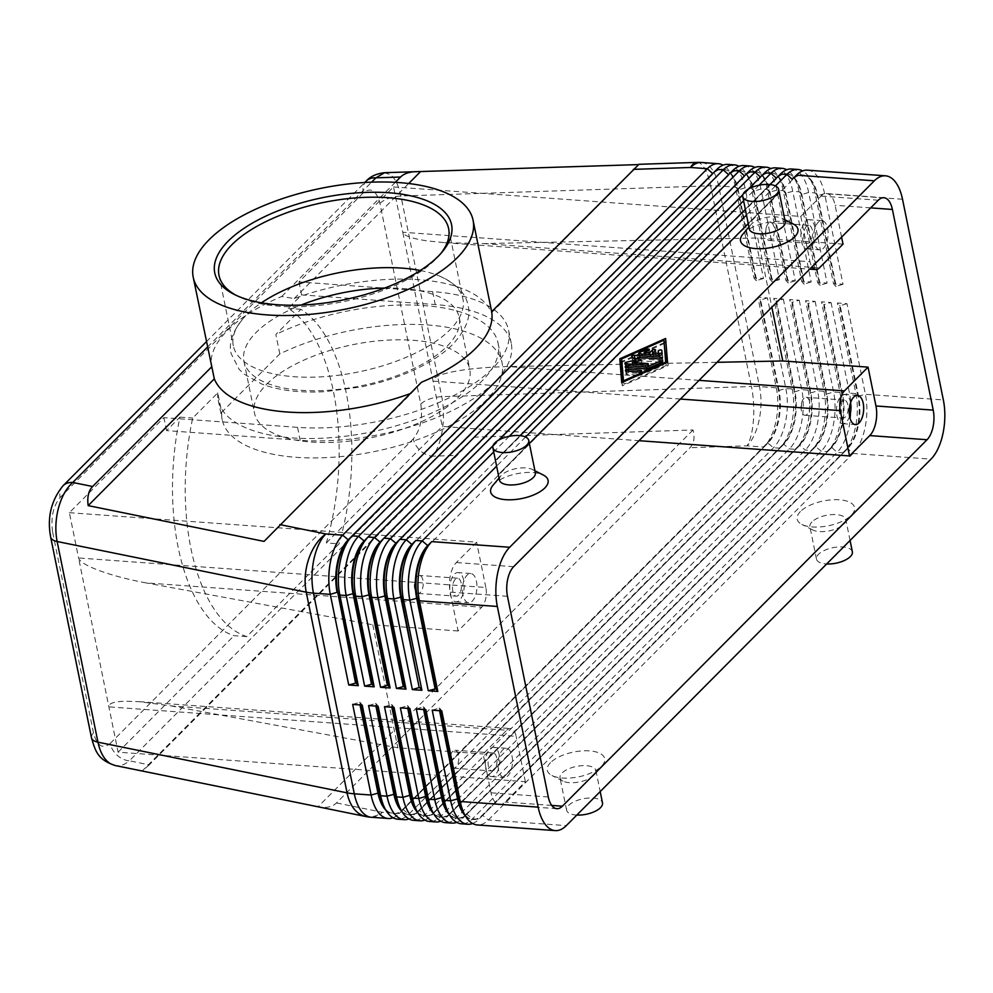<?xml version="1.0" encoding="UTF-8"?>
<svg xmlns="http://www.w3.org/2000/svg" width="993" height="993" viewBox="0 0 993 993"><rect width="100%" height="100%" fill="white"/><g stroke="black" fill="none" stroke-linecap="round" stroke-linejoin="round"><path stroke-width="0.74" stroke-dasharray="4.96 3.72" d="M384.713 288.057A109.851 47.416 168.5 0 1 402.239 288.479A109.851 47.416 168.5 0 1 459.225 317.475A109.851 47.416 168.5 0 1 447.036 346.284A109.851 47.416 168.5 0 1 300.941 390.274A109.851 47.416 168.5 0 1 243.943 361.278A109.851 47.416 168.5 0 1 256.132 332.456A109.851 47.416 168.5 0 1 301.04 305.074M62.919 485.887A18.308 13.852 -135.1 0 0 62.472 486.396A18.308 13.852 -135.1 0 0 60.139 497.493C53.101 506.219 50.618 517.812 52.679 532.273A18.308 7.907 -11.5 0 0 50.618 536.928M384.328 172.708L390.323 174.607C395.152 178.318 398.689 185.455 400.936 196.018L441.761 396.691C443.859 407.428 444.045 418.599 442.332 430.205C440.458 441.686 437.181 450.35 432.514 456.184A18.308 13.852 44.9 0 1 420.3 450.636A18.308 13.852 44.9 0 1 413.311 438.856C420.349 430.13 422.832 418.549 420.771 404.077L379.934 203.404C376.421 190.408 370.861 186.895 363.264 192.878A18.308 13.852 44.9 0 1 365.598 181.769A18.308 13.852 44.9 0 1 366.169 181.136L366.38 180.937M52.679 532.273L93.503 732.946C97.029 745.942 102.589 749.454 110.186 743.484A18.308 13.852 -135.1 0 0 117.174 755.263A18.308 13.852 -135.1 0 0 129.388 760.812C124.609 764.846 119.805 766.397 114.952 765.491L114.766 765.442M149.235 764.858L142.16 771.015L474.369 437.181L457.202 455.377L149.235 764.858L129.388 760.812L432.514 456.184L457.202 455.377M693.015 429.981L318.045 806.8C326.114 808.327 332.258 807.036 336.466 802.94L689.961 447.706C694.033 443.486 695.05 437.578 693.015 429.981L474.369 437.181M792.886 178.69A38.814 19.053 -85.9 0 1 802.021 174.905A38.814 19.053 -85.9 0 1 806.937 176.642A38.814 19.053 -85.9 0 1 812.249 182.414A38.814 19.053 -85.9 0 1 817.115 195.633L835.56 286.257L833.462 283.564L815.03 192.94A43.94 21.573 94.1 0 0 809.518 177.97A43.94 21.573 94.1 0 0 803.511 171.441A43.94 21.573 94.1 0 0 802.629 170.908M807.483 170.163A43.94 21.573 -85.9 0 1 813.056 172.124A43.94 21.573 -85.9 0 1 824.575 193.635L843.007 284.259L833.462 283.564M843.007 284.259L836.193 286.307L817.76 195.683A38.814 19.053 94.1 0 0 807.582 176.692A38.814 19.053 94.1 0 0 802.667 174.954A38.814 19.053 94.1 0 0 792.873 179.361L428.206 545.827A38.814 19.053 94.1 0 0 426.791 547.379M727.943 164.404A43.94 21.573 -85.9 0 1 733.504 166.365A43.94 21.573 -85.9 0 1 745.035 187.863L763.468 278.487L753.923 277.804L735.49 187.18A43.94 21.573 94.1 0 0 729.967 172.211A43.94 21.573 94.1 0 0 723.959 165.682A43.94 21.573 94.1 0 0 723.09 165.148M776.985 177.536A38.814 19.053 -85.9 0 1 786.121 173.763A38.814 19.053 -85.9 0 1 791.036 175.488A38.814 19.053 -85.9 0 1 796.336 181.26A38.814 19.053 -85.9 0 1 801.214 194.479L819.647 285.103L817.562 282.409L799.117 191.786A43.94 21.573 94.1 0 0 793.606 176.816A43.94 21.573 94.1 0 0 787.598 170.287A43.94 21.573 94.1 0 0 786.729 169.753M791.582 169.009A43.94 21.573 -85.9 0 1 797.143 170.982A43.94 21.573 -85.9 0 1 808.662 192.481L827.107 283.104L817.562 282.409M827.107 283.104L820.28 285.152L801.847 194.529A38.814 19.053 94.1 0 0 791.669 175.538A38.814 19.053 94.1 0 0 786.754 173.8A38.814 19.053 94.1 0 0 776.973 178.206L412.294 544.673A38.814 19.053 94.1 0 0 410.879 546.224M761.072 176.382A38.814 19.053 -85.9 0 1 770.208 172.608A38.814 19.053 -85.9 0 1 775.123 174.334A38.814 19.053 -85.9 0 1 780.436 180.105A38.814 19.053 -85.9 0 1 785.302 193.337L803.734 283.961L801.649 281.255L783.216 190.631A43.94 21.573 94.1 0 0 777.693 175.662A43.94 21.573 94.1 0 0 771.685 169.133A43.94 21.573 94.1 0 0 770.816 168.611M775.67 167.854A43.94 21.573 -85.9 0 1 781.23 169.828A43.94 21.573 -85.9 0 1 792.762 191.326L811.194 281.95L801.649 281.255M811.194 281.95L804.38 283.998L785.935 193.374A38.814 19.053 94.1 0 0 775.756 174.383A38.814 19.053 94.1 0 0 770.841 172.645A38.814 19.053 94.1 0 0 761.06 177.052L396.381 543.531A38.814 19.053 94.1 0 0 394.978 545.07M745.172 175.227A38.814 19.053 -85.9 0 1 754.295 171.454A38.814 19.053 -85.9 0 1 759.211 173.192A38.814 19.053 -85.9 0 1 764.523 178.963A38.814 19.053 -85.9 0 1 769.389 192.183L787.834 282.806L785.736 280.1L767.304 189.477A43.94 21.573 94.1 0 0 761.792 174.52A43.94 21.573 94.1 0 0 755.785 167.978A43.94 21.573 94.1 0 0 754.916 167.457M759.757 166.712A43.94 21.573 -85.9 0 1 765.33 168.673A43.94 21.573 -85.9 0 1 776.849 190.172L795.281 280.796L785.736 280.1M795.281 280.796L788.467 282.844L770.034 192.22A38.814 19.053 94.1 0 0 759.856 173.229A38.814 19.053 94.1 0 0 754.941 171.504A38.814 19.053 94.1 0 0 745.16 175.898L380.48 542.377A38.814 19.053 94.1 0 0 379.065 543.928M729.259 174.073A38.814 19.053 -85.9 0 1 738.395 170.299A38.814 19.053 -85.9 0 1 743.31 172.037A38.814 19.053 -85.9 0 1 748.61 177.809A38.814 19.053 -85.9 0 1 753.488 191.028L771.921 281.652L769.836 278.959L751.391 188.335A43.94 21.573 94.1 0 0 745.88 173.365A43.94 21.573 94.1 0 0 739.872 166.824A43.94 21.573 94.1 0 0 739.003 166.303M743.856 165.558A43.94 21.573 -85.9 0 1 749.417 167.519A43.94 21.573 -85.9 0 1 760.936 189.018L779.381 279.641L769.836 278.959M779.381 279.641L772.554 281.702L754.121 191.078A38.814 19.053 94.1 0 0 743.943 172.087A38.814 19.053 94.1 0 0 739.028 170.349A38.814 19.053 94.1 0 0 729.247 174.756L364.568 541.222A38.814 19.053 94.1 0 0 363.153 542.774M713.346 172.931A38.814 19.053 -85.9 0 1 722.482 169.145A38.814 19.053 -85.9 0 1 727.397 170.883A38.814 19.053 -85.9 0 1 732.71 176.655A38.814 19.053 -85.9 0 1 737.576 189.874L756.021 280.498L753.923 277.804M763.468 278.487L756.654 280.547L738.209 189.924A38.814 19.053 94.1 0 0 728.03 170.933A38.814 19.053 94.1 0 0 723.115 169.195A38.814 19.053 94.1 0 0 713.334 173.601L348.655 540.068A38.814 19.053 94.1 0 0 347.252 541.619M465.32 815.812A38.814 19.053 94.1 0 0 467.653 817.735A38.814 19.053 94.1 0 0 472.569 819.473A38.814 19.053 94.1 0 0 482.35 815.067L847.029 448.6A38.814 19.053 94.1 0 0 848.444 447.049A38.814 19.053 94.1 0 0 857.642 425.836A38.814 19.053 94.1 0 0 857.94 396.306L839.507 305.683L837.422 302.977L846.967 303.672L865.399 394.295A43.94 21.573 -85.9 0 1 865.052 427.722A43.94 21.573 -85.9 0 1 853.037 453.491L488.37 819.97A43.94 21.573 -85.9 0 1 477.285 824.947M472.594 823.507A43.94 21.573 94.1 0 0 478.825 819.275L843.491 452.808A43.94 21.573 94.1 0 0 845.093 451.045A43.94 21.573 94.1 0 0 855.507 427.027A43.94 21.573 94.1 0 0 855.854 393.6L837.422 302.977M846.967 303.672L840.14 305.72L858.585 396.344A38.814 19.053 -85.9 0 1 858.275 425.873A38.814 19.053 -85.9 0 1 847.662 448.637L482.983 815.116A38.814 19.053 -85.9 0 1 473.202 819.51A38.814 19.053 -85.9 0 1 468.286 817.785A38.814 19.053 -85.9 0 1 462.986 812.013M408.967 818.902A43.94 21.573 94.1 0 0 415.186 814.67L779.865 448.191A43.94 21.573 94.1 0 0 781.466 446.44A43.94 21.573 94.1 0 0 791.88 422.422A43.94 21.573 94.1 0 0 792.215 388.995L773.783 298.372L783.328 299.067L776.514 301.115L794.946 391.739A38.814 19.053 -85.9 0 1 794.636 421.268A38.814 19.053 -85.9 0 1 784.036 444.032L419.356 810.499A38.814 19.053 -85.9 0 1 409.575 814.905A38.814 19.053 -85.9 0 1 404.66 813.168A38.814 19.053 -85.9 0 1 399.347 807.396M393.054 817.748A43.94 21.573 94.1 0 0 399.273 813.515L763.952 447.049A43.94 21.573 94.1 0 0 765.553 445.286A43.94 21.573 94.1 0 0 775.967 421.268A43.94 21.573 94.1 0 0 776.315 387.841L757.87 297.217L767.415 297.912L785.86 388.536A43.94 21.573 -85.9 0 1 785.513 421.963A43.94 21.573 -85.9 0 1 773.497 447.731L408.818 814.21A43.94 21.573 -85.9 0 1 397.746 819.188M424.867 820.057A43.94 21.573 94.1 0 0 431.099 815.824L795.765 449.345A43.94 21.573 94.1 0 0 797.367 447.595A43.94 21.573 94.1 0 0 807.781 423.577A43.94 21.573 94.1 0 0 808.128 390.15L789.696 299.526L799.241 300.221L792.414 302.269L810.859 392.893A38.814 19.053 -85.9 0 1 810.549 422.422A38.814 19.053 -85.9 0 1 799.936 445.187L435.269 811.653A38.814 19.053 -85.9 0 1 425.476 816.06A38.814 19.053 -85.9 0 1 420.56 814.322A38.814 19.053 -85.9 0 1 415.26 808.55M783.328 299.067L801.761 389.69A43.94 21.573 -85.9 0 1 801.413 423.117A43.94 21.573 -85.9 0 1 789.41 448.886L424.731 815.352A43.94 21.573 -85.9 0 1 413.659 820.342M440.78 821.211A43.94 21.573 94.1 0 0 446.999 816.966L811.678 450.499A43.94 21.573 94.1 0 0 813.279 448.749A43.94 21.573 94.1 0 0 823.693 424.731A43.94 21.573 94.1 0 0 824.041 391.304L805.596 300.68L815.141 301.363L808.327 303.424L826.759 394.047A38.814 19.053 -85.9 0 1 826.461 423.577A38.814 19.053 -85.9 0 1 815.849 446.341L451.17 812.808A38.814 19.053 -85.9 0 1 441.389 817.214A38.814 19.053 -85.9 0 1 436.473 815.476A38.814 19.053 -85.9 0 1 431.173 809.705M799.241 300.221L817.673 390.845A43.94 21.573 -85.9 0 1 817.326 424.272A43.94 21.573 -85.9 0 1 805.311 450.04L440.644 816.507A43.94 21.573 -85.9 0 1 429.559 821.496M456.681 822.365A43.94 21.573 94.1 0 0 462.912 818.12L827.591 451.654A43.94 21.573 94.1 0 0 829.18 449.891A43.94 21.573 94.1 0 0 839.594 425.885A43.94 21.573 94.1 0 0 839.941 392.458L821.509 301.835L831.054 302.517L824.24 304.578L842.672 395.202A38.814 19.053 -85.9 0 1 842.362 424.719A38.814 19.053 -85.9 0 1 831.762 447.483L467.082 813.962A38.814 19.053 -85.9 0 1 457.301 818.369A38.814 19.053 -85.9 0 1 452.386 816.631A38.814 19.053 -85.9 0 1 447.073 810.859M815.141 301.363L833.586 391.987A43.94 21.573 -85.9 0 1 833.239 425.414A43.94 21.573 -85.9 0 1 821.223 451.194L456.544 817.661A43.94 21.573 -85.9 0 1 445.472 822.651M831.054 302.517L849.487 393.141A43.94 21.573 -85.9 0 1 849.139 426.568A43.94 21.573 -85.9 0 1 837.136 452.349L472.457 818.815A43.94 21.573 -85.9 0 1 461.385 823.793M449.419 814.657A38.814 19.053 94.1 0 0 451.741 816.581A38.814 19.053 94.1 0 0 456.656 818.319A38.814 19.053 94.1 0 0 466.449 813.912L831.116 447.446A38.814 19.053 94.1 0 0 832.531 445.894A38.814 19.053 94.1 0 0 841.729 424.681A38.814 19.053 94.1 0 0 842.039 395.152L823.594 304.528L821.509 301.835M433.507 813.503A38.814 19.053 94.1 0 0 435.84 815.427A38.814 19.053 94.1 0 0 440.755 817.165A38.814 19.053 94.1 0 0 450.537 812.758L815.216 446.291A38.814 19.053 94.1 0 0 816.618 444.74A38.814 19.053 94.1 0 0 825.816 423.527A38.814 19.053 94.1 0 0 826.126 393.998L807.694 303.374L805.596 300.68M417.594 812.361A38.814 19.053 94.1 0 0 419.927 814.272A38.814 19.053 94.1 0 0 424.843 816.01A38.814 19.053 94.1 0 0 434.624 811.604L799.303 445.137A38.814 19.053 94.1 0 0 800.718 443.586A38.814 19.053 94.1 0 0 809.916 422.373A38.814 19.053 94.1 0 0 810.214 392.843L791.781 302.22L789.696 299.526M401.693 811.207A38.814 19.053 94.1 0 0 404.014 813.13A38.814 19.053 94.1 0 0 408.93 814.856A38.814 19.053 94.1 0 0 418.723 810.462L783.39 443.983A38.814 19.053 94.1 0 0 784.805 442.431A38.814 19.053 94.1 0 0 794.003 421.218A38.814 19.053 94.1 0 0 794.313 391.689L775.868 301.065L773.783 298.372M385.781 810.052A38.814 19.053 94.1 0 0 388.114 811.976A38.814 19.053 94.1 0 0 393.029 813.714A38.814 19.053 94.1 0 0 402.81 809.307L767.49 442.828A38.814 19.053 94.1 0 0 768.892 441.277A38.814 19.053 94.1 0 0 778.102 420.064A38.814 19.053 94.1 0 0 778.4 390.547L759.968 299.923L757.87 297.217M767.415 297.912L760.601 299.96L779.033 390.584A38.814 19.053 -85.9 0 1 778.735 420.113A38.814 19.053 -85.9 0 1 768.123 442.878L403.443 809.357A38.814 19.053 -85.9 0 1 393.662 813.751A38.814 19.053 -85.9 0 1 388.747 812.013A38.814 19.053 -85.9 0 1 383.447 806.254M843.02 244.141L757.758 237.972L483.69 243.583L444.541 242.677L427.549 240.927C412.083 238.68 403.816 235.788 402.748 232.238L442.257 426.431L639.02 440.693M680.453 399.049L433.035 381.126C432.663 377.563 439.688 374.361 454.111 371.506C469.044 368.713 487.24 367.075 508.714 366.578L717.02 362.308M506.753 730.215A14.647 7.187 -85.9 0 1 510.439 728.552A14.647 7.187 -85.9 0 1 512.301 729.21A14.647 7.187 -85.9 0 1 516.137 736.372L108.882 706.879C108.448 703.379 114.158 701.492 125.999 701.232L139.293 701.666L171.044 705.899L506.753 730.215L483.107 753.96L491.014 792.799A21.97 10.786 94.1 0 0 499.553 804.541A21.97 10.786 94.1 0 0 505.089 802.046L525.359 781.69L118.105 752.185L78.596 557.992L485.85 587.496A14.647 7.187 -85.9 0 1 485.726 598.63A14.647 7.187 -85.9 0 1 481.729 607.219L146.021 582.903C128.234 579.564 112.705 575.481 99.437 570.652C86.552 565.824 79.601 561.604 78.596 557.992L69.373 512.686L163.919 417.668L297.552 427.35A146.468 63.217 -11.5 0 0 492.342 368.701A146.468 63.217 -11.5 0 0 508.602 330.284A146.468 63.217 -11.5 0 0 432.613 291.619L298.98 281.938L393.526 186.932L402.748 232.238L810.003 261.742A14.647 7.187 -85.9 0 0 811.951 266.906M812.299 230.128A8.999 4.419 94.1 0 0 808.798 225.312A8.999 4.419 94.1 0 0 803.995 238.469A8.999 4.419 94.1 0 0 807.495 243.273A8.999 4.419 94.1 0 0 812.299 230.128M774.118 227.36A8.999 4.419 94.1 0 0 770.618 222.556A8.999 4.419 94.1 0 0 766.062 228.117A8.999 4.419 94.1 0 0 765.603 234.348A8.999 4.419 94.1 0 0 765.814 235.701A8.999 4.419 94.1 0 0 769.314 240.517A8.999 4.419 94.1 0 0 774.118 227.36M814.123 242.007A14.647 7.187 -85.9 0 1 821.931 220.607A14.647 7.187 -85.9 0 1 827.628 228.427A14.647 7.187 -85.9 0 1 819.821 249.826A14.647 7.187 -85.9 0 1 814.123 242.007M814.905 227.509A14.647 7.187 94.1 0 0 809.208 219.689A14.647 7.187 94.1 0 0 801.401 241.088A14.647 7.187 94.1 0 0 807.086 248.908A14.647 7.187 94.1 0 0 814.905 227.509M496.686 757.796A8.999 4.419 94.1 0 0 493.186 752.992A8.999 4.419 94.1 0 0 488.382 766.137A8.999 4.419 94.1 0 0 491.883 770.953A8.999 4.419 94.1 0 0 496.686 757.796M458.505 755.028A8.999 4.419 94.1 0 0 455.005 750.224A8.999 4.419 94.1 0 0 450.45 755.785A8.999 4.419 94.1 0 0 449.99 762.028A8.999 4.419 94.1 0 0 450.201 763.381A8.999 4.419 94.1 0 0 453.702 768.185A8.999 4.419 94.1 0 0 458.505 755.028M498.511 769.674A14.647 7.187 -85.9 0 1 506.318 748.288A14.647 7.187 -85.9 0 1 512.016 756.107A14.647 7.187 -85.9 0 1 504.208 777.494A14.647 7.187 -85.9 0 1 498.511 769.674M499.293 755.189A14.647 7.187 94.1 0 0 493.595 747.357A14.647 7.187 94.1 0 0 485.788 768.756A14.647 7.187 94.1 0 0 491.473 776.576A14.647 7.187 94.1 0 0 499.293 755.189M847.861 404.896A8.999 4.419 94.1 0 0 844.36 400.092A8.999 4.419 94.1 0 0 839.557 413.249A8.999 4.419 94.1 0 0 843.057 418.053A8.999 4.419 94.1 0 0 847.861 404.896M809.68 402.14A8.999 4.419 94.1 0 0 806.179 397.324A8.999 4.419 94.1 0 0 801.624 402.885A8.999 4.419 94.1 0 0 801.165 409.128A8.999 4.419 94.1 0 0 801.376 410.481A8.999 4.419 94.1 0 0 804.876 415.285A8.999 4.419 94.1 0 0 809.68 402.14M850.554 402.798A14.647 7.187 94.1 0 0 850.455 402.289A14.647 7.187 94.1 0 0 844.77 394.469A14.647 7.187 94.1 0 0 836.95 415.856A14.647 7.187 94.1 0 0 842.647 423.676A14.647 7.187 94.1 0 0 849.586 416.266M461.124 583.028A8.999 4.419 94.1 0 0 457.624 578.211A8.999 4.419 94.1 0 0 452.82 591.369A8.999 4.419 94.1 0 0 456.333 596.172A8.999 4.419 94.1 0 0 461.124 583.028M422.944 580.26A8.999 4.419 94.1 0 0 419.443 575.456A8.999 4.419 94.1 0 0 414.888 581.017A8.999 4.419 94.1 0 0 414.441 587.248A8.999 4.419 94.1 0 0 414.652 588.601A8.999 4.419 94.1 0 0 418.152 593.404A8.999 4.419 94.1 0 0 422.944 580.26M462.949 594.906A14.647 7.187 -85.9 0 1 470.756 573.507A14.647 7.187 -85.9 0 1 476.454 581.327A14.647 7.187 -85.9 0 1 468.646 602.726A14.647 7.187 -85.9 0 1 462.949 594.906M463.731 580.409A14.647 7.187 94.1 0 0 458.034 572.589A14.647 7.187 94.1 0 0 450.226 593.988A14.647 7.187 94.1 0 0 455.924 601.808A14.647 7.187 94.1 0 0 463.731 580.409M499.442 480.066A18.308 7.907 168.5 0 1 500.882 475.92A18.308 7.907 168.5 0 1 501.477 475.262A18.308 7.907 168.5 0 1 532.385 469.503A18.308 7.907 168.5 0 1 535.326 472.767M492.95 485.329A29.294 12.648 168.5 0 1 493.906 484.286A29.294 12.648 168.5 0 1 543.357 475.064M785.202 221.662A18.308 7.907 -11.5 0 0 782.261 218.398A18.308 7.907 -11.5 0 0 751.353 224.157A18.308 7.907 -11.5 0 0 750.758 224.815A18.308 7.907 -11.5 0 0 749.318 228.961M742.826 234.224A29.294 12.648 168.5 0 1 743.782 233.181A29.294 12.648 168.5 0 1 793.233 223.971M593.876 775.334A18.308 7.907 168.5 0 1 562.969 781.094A18.308 7.907 168.5 0 1 560.027 777.829A18.308 7.907 168.5 0 1 562.063 773.026A18.308 7.907 168.5 0 1 581.55 765.715A18.308 7.907 168.5 0 1 595.912 770.531A18.308 7.907 168.5 0 1 594.472 774.677A18.308 7.907 168.5 0 1 593.876 775.334M550.544 762.624A29.294 12.648 -11.5 0 0 551.996 775.533A29.294 12.648 -11.5 0 0 601.448 766.311A29.294 12.648 -11.5 0 0 602.403 765.268A29.294 12.648 -11.5 0 0 588.514 750.832A29.294 12.648 -11.5 0 0 550.544 762.624M576.809 815.067A18.308 7.907 168.5 0 1 566.618 810.201A18.308 7.907 168.5 0 1 568.641 805.397A18.308 7.907 168.5 0 1 588.129 798.087A18.308 7.907 168.5 0 1 602.49 802.89M811.926 521.933A18.308 7.907 -11.5 0 0 809.903 526.724A18.308 7.907 -11.5 0 0 812.845 529.989A18.308 7.907 -11.5 0 0 843.752 524.23A18.308 7.907 -11.5 0 0 844.348 523.584A18.308 7.907 -11.5 0 0 845.775 519.426A18.308 7.907 -11.5 0 0 831.414 514.622A18.308 7.907 -11.5 0 0 811.926 521.933M800.408 511.532A29.294 12.648 -11.5 0 0 801.86 524.428A29.294 12.648 -11.5 0 0 851.324 515.218A29.294 12.648 -11.5 0 0 852.279 514.175A29.294 12.648 -11.5 0 0 838.39 499.74A29.294 12.648 -11.5 0 0 800.408 511.532M852.366 551.798A18.308 7.907 -11.5 0 0 838.005 546.982A18.308 7.907 -11.5 0 0 818.517 554.293A18.308 7.907 -11.5 0 0 816.482 559.096A18.308 7.907 -11.5 0 0 826.673 563.974M246.761 636.6L234.038 635.681A168.438 82.68 -85.9 0 1 179.981 417.122L166.551 430.614L300.184 440.296A146.468 63.217 -11.5 0 0 494.986 381.647A146.468 63.217 -11.5 0 0 511.234 343.23A146.468 63.217 -11.5 0 0 435.244 304.566L301.611 294.884L288.193 308.376A168.438 82.68 -85.9 0 1 326.325 542.948L339.047 543.866L246.761 636.6A168.438 82.68 -85.9 0 1 192.704 418.041L217.765 392.868L221.712 412.281L279.815 353.905A142.806 61.64 168.5 0 1 420.498 324.574A142.806 61.64 168.5 0 1 502.061 362.693A142.806 61.64 168.5 0 1 486.21 400.142A142.806 61.64 168.5 0 1 334.194 457.152A142.806 61.64 168.5 0 1 222.184 419.629A142.806 61.64 168.5 0 1 221.712 412.281M266.67 384.241A109.851 47.416 168.5 0 1 412.765 340.264A109.851 47.416 168.5 0 1 469.763 369.259A109.851 47.416 168.5 0 1 421.814 421.529A109.851 47.416 168.5 0 1 311.467 442.059A109.851 47.416 168.5 0 1 254.481 413.063A109.851 47.416 168.5 0 1 266.67 384.241M440.718 253.637A117.174 50.581 168.5 0 1 439.452 255.189A117.174 50.581 168.5 0 1 435.617 259.359A117.174 50.581 168.5 0 1 237.811 296.212A117.174 50.581 168.5 0 1 236.036 295.281M420.3 270.481A117.174 50.581 168.5 0 1 439.75 276.178A117.174 50.581 168.5 0 1 462.949 299.067A117.174 50.581 168.5 0 1 449.953 329.8A117.174 50.581 168.5 0 1 325.22 376.583A117.174 50.581 168.5 0 1 233.318 345.787A117.174 50.581 168.5 0 1 245.743 315.65A117.174 50.581 168.5 0 1 246.326 315.054A117.174 50.581 168.5 0 1 261.407 302.815M279.815 353.905L275.855 334.48L300.916 309.307A168.438 82.68 -85.9 0 1 339.047 543.866M217.765 392.868A142.806 61.64 -11.5 0 0 218.237 400.204A142.806 61.64 -11.5 0 0 330.247 437.739A142.806 61.64 -11.5 0 0 482.25 380.729A142.806 61.64 -11.5 0 0 498.101 343.268A142.806 61.64 -11.5 0 0 416.551 305.149A142.806 61.64 -11.5 0 0 275.855 334.48M211.832 368.751L211.497 367.038A142.806 61.64 168.5 0 1 227.496 330.384A142.806 61.64 168.5 0 1 281.677 296.51L294.226 298.558A142.806 61.64 168.5 0 1 491.485 312.845L491.672 311.715M300.916 309.307L288.193 308.376M179.981 417.122L192.704 418.041M326.325 542.948L442.257 426.431M298.98 281.938L301.611 294.884M166.551 430.614L163.919 417.668M118.105 752.185L234.038 635.681M421.491 382.243L411.586 393.141A142.806 61.64 168.5 0 1 410.109 393.675M491.485 312.845L639.02 164.577M264.051 541.396L411.586 393.141M294.226 298.558L408.706 183.506M281.677 296.51L395.288 182.34M841.592 237.116L835.125 205.303A21.97 10.786 94.1 0 0 826.586 193.573A21.97 10.786 94.1 0 0 821.037 196.068L800.78 216.424L393.526 186.932M69.373 512.686L476.628 542.178L456.37 562.534A21.97 10.786 94.1 0 0 450.189 592.138L458.083 630.977L481.729 607.219M525.359 781.69L516.137 736.372M171.044 705.899L397.845 747.791L483.107 753.96M485.85 587.496L476.628 542.178M800.78 216.424L810.003 261.742M458.083 630.977L372.822 624.796L146.021 582.903M757.758 237.972L771.846 307.209M372.822 624.796L397.845 747.791M360.658 704.993L360.136 702.399L362.222 705.104M352.676 704.409L359.491 702.361L360.025 704.943M376.57 706.135L376.037 703.553L378.134 706.259M368.589 705.564L375.404 703.516L375.925 706.097M392.471 707.289L391.95 704.707L394.035 707.401M384.49 706.718L391.316 704.658L391.838 707.252M408.384 708.443L407.862 705.862L409.948 708.555M400.402 707.872L407.217 705.812L407.751 708.394M424.296 709.598L423.763 707.016L425.86 709.71M416.315 709.014L423.13 706.966L423.651 709.548M760.601 299.96L759.968 299.923M360.136 702.399L359.491 702.361M776.514 301.115L775.868 301.065M376.037 703.553L375.404 703.516M792.414 302.269L791.781 302.22M391.95 704.707L391.316 704.658M808.327 303.424L807.694 303.374M407.862 705.862L407.217 705.812M824.24 304.578L823.594 304.528M423.763 707.016L423.13 706.966M440.197 710.752L439.676 708.17L441.761 710.864M432.216 710.169L439.043 708.121L439.564 710.703M840.14 305.72L839.507 305.683M439.676 708.17L439.043 708.121M492.987 445.783L498.61 440.147M742.863 194.678L748.474 189.042M759.124 185.194L743.596 200.809M509.248 436.299L493.72 451.914M493 445.745L498.548 440.172M742.876 194.64L748.412 189.08M520.109 435.642L495.457 460.429L520.133 435.642M769.985 184.537L745.321 209.324L770.009 184.549M775.446 185.927L746.488 215.034M525.582 437.032L496.612 466.139M756.654 280.547L756.021 280.498M772.554 281.702L771.921 281.652M788.467 282.844L787.834 282.806M804.38 283.998L803.734 283.961M820.28 285.152L819.647 285.103M498.349 474.679L529.368 443.499L498.349 474.654M748.225 223.574L779.244 192.406L748.213 223.549M836.193 286.307L835.56 286.257M643.749 354.166L640.212 355.742A1.825 0.794 -11.5 0 0 639.38 356.624A1.825 0.794 -11.5 0 0 640.324 357.108L660.134 358.547A1.825 0.794 -11.5 0 0 662.778 357.368L662.48 353.707A1.825 0.794 -11.5 0 0 662.48 353.669A1.825 0.794 -11.5 0 0 662.046 353.285M658.955 355.271L659.067 356.648L653.506 356.251L656.038 353.694A1.825 0.794 -11.5 0 0 656.249 353.223A1.825 0.794 -11.5 0 0 654.884 352.738A1.825 0.794 -11.5 0 0 652.935 353.409M658.781 355.258L659.067 356.648M653.22 354.861L653.506 356.251M651.594 354.737L650.328 356.015L644.767 355.618L649.174 353.657A1.825 0.794 -11.5 0 0 650.005 352.763A1.825 0.794 -11.5 0 0 647.262 352.614L644.42 353.868M650.043 354.625L650.328 356.015M644.482 354.228L644.767 355.618M639.641 375.255A1.825 0.794 -11.5 0 0 641.49 374.907A1.825 0.794 -11.5 0 0 642.285 374.038A1.825 0.794 -11.5 0 0 641.329 373.554L628.73 372.636A1.825 0.794 -11.5 0 0 626.893 372.983A1.825 0.794 -11.5 0 0 626.099 373.852A1.825 0.794 -11.5 0 0 627.042 374.336L639.641 375.255L638.983 372.015M623.579 381.759L624.063 384.13L666.34 365.362L666.142 362.867M665.856 362.991L666.34 365.362M664.578 343.404L622.301 362.172L624.063 384.13M621.643 358.932L622.301 362.172M621.717 382.59L622.375 385.818L668.177 365.498L665.881 341.877M667.519 362.259L668.177 365.498M665.608 338.476L666.266 341.704M664.404 342.535L621.841 361.427M622.102 382.417L622.375 385.818M646.629 372.114A1.825 0.794 -11.5 0 0 648.429 371.792L662.517 365.536A1.825 0.794 -11.5 0 0 663.361 364.654A1.825 0.794 -11.5 0 0 660.606 364.493L647.399 370.352L628.507 368.986A1.825 0.794 -11.5 0 0 626.67 369.334A1.825 0.794 -11.5 0 0 625.875 370.203A1.825 0.794 -11.5 0 0 626.819 370.687L646.629 372.114L645.971 368.875M647.076 368.788L647.399 370.352M632.169 364.245L627.092 365.424A1.825 0.794 -11.5 0 0 625.578 366.541A1.825 0.794 -11.5 0 0 626.521 367.025L646.406 368.465A1.825 0.794 -11.5 0 0 648.243 368.118A1.825 0.794 -11.5 0 0 649.037 367.249A1.825 0.794 -11.5 0 0 648.094 366.765L633 365.672L641.925 363.587L638.586 360.98M632.727 364.282L633 365.672M641.267 360.36L641.925 363.587M638.065 360.583L660.432 362.209A1.825 0.794 -11.5 0 0 662.269 361.862A1.825 0.794 -11.5 0 0 663.063 360.993A1.825 0.794 -11.5 0 0 662.12 360.509L637.692 358.734M634.167 358.572A1.825 0.794 -11.5 0 0 632.33 359.751A1.825 0.794 -11.5 0 0 632.491 360L636.612 363.202L632.69 364.121M636.265 361.526L636.612 363.202M207.438 347.128L371.581 182.166M336.466 802.94L382.454 812.299A43.94 27.792 -78.5 0 1 365.796 816.519M91.505 737.898L91.48 737.762A18.308 7.907 168.5 0 1 93.503 732.946M696.962 162.405A43.94 14.473 -91.9 0 1 701.455 164.354A43.94 14.473 -91.9 0 1 710.616 185.815L400.936 196.018A18.308 7.907 -11.5 0 0 388.859 198.302A18.308 7.907 -11.5 0 0 379.934 203.404M420.771 404.077A18.308 7.907 168.5 0 1 429.696 398.975A18.308 7.907 168.5 0 1 441.761 396.691L751.44 386.488A43.94 14.473 -91.9 0 1 753.451 419.952A43.94 14.473 -91.9 0 1 747.133 445.82L689.961 447.706M902.525 199.27L824.575 193.635L817.76 195.683L815.03 192.94L808.662 192.481L801.847 194.529L799.117 191.786L792.762 191.326L785.302 193.337L783.216 190.631L776.849 190.172L769.389 192.183L767.304 189.477L760.936 189.018L754.121 191.078L751.391 188.335L745.035 187.863L738.209 189.924L735.49 187.18L718.671 185.964A43.94 18.966 -11.5 0 0 714.724 185.778A43.94 18.966 -11.5 0 0 710.616 185.815L751.44 386.488A43.94 18.966 168.5 0 1 755.549 386.451A43.94 18.966 168.5 0 1 759.496 386.625L776.315 387.841L778.4 390.547L785.86 388.536L792.215 388.995L794.946 391.739L801.761 389.69L808.128 390.15L810.859 392.893L817.673 390.845L824.041 391.304L826.759 394.047L833.586 391.987L839.941 392.458L842.672 395.202L849.487 393.141L855.854 393.6L857.94 396.306L865.399 394.295L943.35 399.943M701.579 162.492A43.94 21.573 94.1 0 1 707.14 164.453A43.94 21.573 94.1 0 1 718.671 185.964L759.496 386.625A43.94 21.573 94.1 0 1 759.149 420.051A43.94 21.573 94.1 0 1 747.133 445.82L763.952 447.049L767.49 442.828L773.497 447.731L779.865 448.191L783.39 443.983L789.41 448.886L795.765 449.345L799.303 445.137L805.311 450.04L811.678 450.499L815.216 446.291L821.223 451.194L827.591 451.654L831.762 447.483L837.136 452.349L843.491 452.808L847.662 448.637L853.037 453.491L930.987 459.138M796.411 175.153L792.265 179.311M780.498 173.998L776.365 178.157M764.598 172.844L760.452 177.015M748.685 171.69L744.539 175.86M732.772 170.535L728.639 174.706M716.872 169.393L712.726 173.552M371.382 817.276A43.94 21.573 94.1 0 0 382.454 812.299L399.273 813.515L402.81 809.307L408.818 814.21L415.186 814.67L419.356 810.499L424.731 815.352L431.099 815.824L434.624 811.604L440.644 816.507L446.999 816.966L450.537 812.758L456.544 817.661L462.912 818.12L466.449 813.912L472.457 818.815L478.825 819.275L482.35 815.067L488.37 819.97L566.32 825.617M483.69 243.583L819.386 267.899M699.047 380.356L508.714 366.578M432.613 291.619L435.244 304.566M297.552 427.35L300.184 440.296M878.308 200.214L821.037 196.068M513.642 566.68L456.37 562.534M870.687 207.885L835.125 205.303M548.285 796.957L491.014 792.799M507.46 596.284L450.189 592.138M551.711 805.422L505.089 802.046M352.192 535.86L348.555 540.055M368.105 537.014L364.456 541.21M384.006 538.169L380.369 542.364M399.918 539.311L396.281 543.519M415.831 540.465L412.182 544.673M431.732 541.619L428.095 545.827M639.666 353.868L640.324 357.108M659.476 355.308L660.134 358.547M662.12 354.141L662.778 357.368M661.822 350.479L662.48 353.707L661.822 350.43M655.38 350.467L656.038 353.694M648.516 350.417L649.174 353.657M646.952 351.112L647.262 352.614M639.84 353.88L640.212 355.742M640.944 371.618L641.329 373.554M628.457 371.245L628.73 372.636M626.384 371.097L627.042 374.336M647.771 368.552L648.429 371.792M661.859 362.296L662.517 365.536M660.308 362.991L660.606 364.493M628.221 367.596L628.507 368.986M626.161 367.447L626.819 370.687M647.697 364.828L648.094 366.765M659.774 358.969L660.432 362.209M661.723 358.572L662.12 360.509M631.833 356.76L632.491 360M626.782 363.848L627.092 365.424M625.863 363.786L626.521 367.025M645.735 365.225L646.406 368.465M110.186 743.484L413.311 438.856M363.264 192.878L60.139 497.493M439.75 276.178C456.842 284.172 466.263 293.965 468.013 305.571C471.154 316.693 466.102 329.614 452.845 344.323C442.295 354.762 428.107 363.86 410.283 371.63C395.003 378.271 378.544 383.372 360.906 386.96L325.096 391.639C300.37 393.042 279.343 390.559 262.053 384.179L244.104 374.125L239.127 369.322L231.208 353.756C228.278 342.386 233.119 329.688 245.743 315.65M206.345 341.753L364.816 182.501M812.249 182.414L809.518 177.97M796.336 181.26L793.606 176.816M780.436 180.105L777.693 175.662M764.523 178.963L761.792 174.52M748.61 177.809L745.88 173.365M732.71 176.655L729.967 172.211M848.444 447.049L845.093 451.045M832.531 445.894L829.18 449.891M816.618 444.74L813.279 448.749M800.718 443.586L797.367 447.595M784.805 442.431L781.466 446.44M768.892 441.277L765.553 445.286M444.541 242.677L809.742 269.128M139.293 701.666L510.439 728.552M808.798 225.312L770.618 222.556M821.931 220.607L809.208 219.689M493.186 752.992L455.005 750.224M506.318 748.288L493.595 747.357M844.36 400.092L806.179 397.324M857.493 395.388L844.77 394.469M457.624 578.211L419.443 575.456M470.756 573.507L458.034 572.589M532.385 469.503L534.929 470.794M782.261 218.398L784.793 219.689M562.969 781.094L551.996 775.533M566.618 810.201L560.027 777.829M812.845 529.989L801.86 524.428M816.482 559.096L809.903 526.724M508.602 330.284L511.234 343.23M243.943 361.278L254.481 413.063M237.811 296.212L234.149 294.362M218.994 275.346L233.318 345.787M498.101 343.268L502.061 362.693M218.237 400.204L222.184 419.629M448.625 228.626L462.949 299.067M439.452 255.189L442.096 252.048M459.225 317.475L469.763 369.259M850.058 540.465L845.775 519.426M844.348 523.584L852.279 514.175M595.912 770.531L600.194 791.57M602.403 765.268L594.472 774.677M748.921 226.987L750.758 224.815M500.882 475.92L499.045 478.092M414.888 581.017L414.441 587.248M455.924 601.808L468.646 602.726M418.152 593.404L456.333 596.172M801.624 402.885L801.165 409.128M842.647 423.676L855.37 424.607M804.876 415.285L843.057 418.053M450.45 755.785L449.99 762.028M491.473 776.576L504.208 777.494M453.702 768.185L491.883 770.953M766.062 228.117L765.603 234.348M807.086 248.908L819.821 249.826M769.314 240.517L807.495 243.273M883.857 197.719L826.586 193.573M556.825 808.687L499.553 804.541M393.029 813.714L393.662 813.751M408.93 814.856L409.575 814.905M424.843 816.01L425.476 816.06M440.755 817.165L441.389 817.214M456.656 818.319L457.301 818.369M472.569 819.473L473.202 819.51M722.482 169.145L723.115 169.195M738.395 170.299L739.028 170.349M754.295 171.454L754.941 171.504M770.208 172.608L770.841 172.645M786.121 173.763L786.754 173.8M802.021 174.905L802.667 174.954M655.591 349.983L656.249 353.223M649.348 349.536L650.005 352.763M638.722 353.384L639.38 356.624M641.627 370.799L642.285 374.038M625.441 370.612L626.099 373.852M662.703 361.415L663.361 364.654M625.218 366.963L625.875 370.203M662.405 357.753L663.063 360.993M631.672 356.512L632.33 359.751M624.92 363.301L625.578 366.541M648.379 364.009L649.037 367.249"/><path stroke-width="1.49" d="M301.04 305.074A109.851 47.416 168.5 0 1 384.713 288.057M50.618 536.928A18.308 7.907 -11.5 0 0 50.655 537.076A18.308 7.907 -11.5 0 0 50.928 537.896A18.308 7.907 -11.5 0 0 57.135 541.508C55.074 530.771 55.509 519.637 58.438 508.131C61.566 496.736 66.332 488.184 72.75 482.474A18.308 13.852 -135.1 0 0 63.068 485.738A18.308 13.852 -135.1 0 0 63.043 485.763A18.308 13.852 -135.1 0 0 62.919 485.887M384.626 172.695C376.397 173.651 370.252 176.469 366.181 181.136A18.308 13.852 44.9 0 1 366.194 181.111A18.308 13.852 44.9 0 1 375.888 177.846L384.601 172.695L638.437 164.602M723.09 165.148A43.94 21.573 94.1 0 0 718.398 163.708A43.94 21.573 94.1 0 0 707.326 168.698L342.647 535.165L325.828 533.949A43.94 27.792 -78.5 0 0 308.699 559.034A43.94 27.792 -78.5 0 0 306.241 592.188L347.066 792.848A43.94 27.792 -78.5 0 0 360.707 814.632A43.94 27.792 -78.5 0 0 365.796 816.519L114.94 765.479L110.434 763.729C104.389 759.918 100.231 752.744 97.959 742.181L57.135 541.508L306.241 592.188A43.94 18.966 -11.5 0 0 309.729 592.771A43.94 18.966 -11.5 0 0 313.465 593.144L330.284 594.373L348.729 684.996L358.274 685.679L339.829 595.055A43.94 21.573 -85.9 0 1 340.177 561.628A43.94 21.573 -85.9 0 1 350.591 537.61A43.94 21.573 -85.9 0 1 352.192 535.86L716.872 169.393A43.94 21.573 -85.9 0 1 727.943 164.404L734.311 164.863A43.94 21.573 94.1 0 0 723.227 169.853L358.56 536.319A43.94 21.573 94.1 0 0 346.545 562.088A43.94 21.573 94.1 0 0 346.197 595.515L364.642 686.138L374.175 686.833L355.742 596.21A43.94 21.573 -85.9 0 1 356.09 562.783A43.94 21.573 -85.9 0 1 366.504 538.765A43.94 21.573 -85.9 0 1 368.105 537.014L732.772 170.535A43.94 21.573 -85.9 0 1 743.856 165.558L750.212 166.017A43.94 21.573 94.1 0 0 739.14 171.007L374.46 537.474A43.94 21.573 94.1 0 0 362.457 563.242A43.94 21.573 94.1 0 0 362.11 596.669L380.542 687.293L390.088 687.988L371.655 597.364A43.94 21.573 -85.9 0 1 372.003 563.937A43.94 21.573 -85.9 0 1 382.417 539.919A43.94 21.573 -85.9 0 1 384.006 538.169L748.685 171.69A43.94 21.573 -85.9 0 1 759.757 166.712L766.124 167.172A43.94 21.573 94.1 0 0 755.052 172.149L390.373 538.628A43.94 21.573 94.1 0 0 378.358 564.396A43.94 21.573 94.1 0 0 378.01 597.823L396.455 688.447L406 689.142L387.555 598.518A43.94 21.573 -85.9 0 1 387.903 565.091A43.94 21.573 -85.9 0 1 398.317 541.073A43.94 21.573 -85.9 0 1 399.918 539.311L492.987 445.783M142.16 771.015L318.045 806.8M395.288 182.34L400.576 177.027C403.94 173.713 408.942 171.926 415.583 171.677M633.323 169.369L690.507 167.482A43.94 14.473 -91.9 0 1 696.962 162.405L638.971 164.317L491.672 311.715A142.806 61.64 168.5 0 1 475.672 348.357A142.806 61.64 168.5 0 1 421.491 382.243L264.051 541.396L88.166 505.623C87.049 497.121 88.526 490.741 92.61 486.508L211.484 367.038M435.083 688.695L416.65 598.071A38.814 19.053 -85.9 0 1 416.961 568.542A38.814 19.053 -85.9 0 1 427.561 545.778L431.732 541.619A43.94 21.573 -85.9 0 0 430.13 543.382A43.94 21.573 -85.9 0 0 419.729 567.388A43.94 21.573 -85.9 0 0 419.381 600.815L417.283 598.121L435.728 688.745L428.268 690.756L437.814 691.438L419.381 600.815L497.332 606.462L538.156 807.135L460.206 801.488L441.761 710.864L432.216 710.169L450.661 800.792A43.94 21.573 94.1 0 0 462.179 822.291A43.94 21.573 94.1 0 0 467.74 824.264A43.94 21.573 94.1 0 0 472.594 823.507M496.612 466.139L422.186 540.924A43.94 21.573 94.1 0 0 410.183 566.705A43.94 21.573 94.1 0 0 409.836 600.132L428.268 690.756M497.332 606.462A43.94 21.573 -85.9 0 1 497.679 573.035A43.94 21.573 -85.9 0 1 509.682 547.267L431.732 541.619M792.265 179.311L796.411 175.153A43.94 21.573 -85.9 0 1 807.483 170.163L885.433 175.811A43.94 21.573 -85.9 0 1 891.006 177.772A43.94 21.573 -85.9 0 1 902.525 199.27L943.35 399.943A43.94 21.573 -85.9 0 1 943.002 433.37A43.94 21.573 -85.9 0 1 930.987 459.138L566.32 825.617A43.94 21.573 -85.9 0 1 555.236 830.595A43.94 21.573 -85.9 0 1 549.675 828.634A43.94 21.573 -85.9 0 1 538.156 807.135M796.411 175.153L874.361 180.8A43.94 21.573 -85.9 0 1 885.433 175.811M430.13 543.382L426.791 547.379A38.814 19.053 94.1 0 0 417.594 568.592A38.814 19.053 94.1 0 0 417.283 598.121L409.836 600.132L403.468 599.673A43.94 21.573 -85.9 0 1 403.816 566.246A43.94 21.573 -85.9 0 1 414.23 542.228A43.94 21.573 -85.9 0 1 415.831 540.465L411.661 544.636A38.814 19.053 -85.9 0 0 401.048 567.4A38.814 19.053 -85.9 0 0 400.738 596.917L419.183 687.541L412.356 689.601L421.901 690.296L403.468 599.673L401.383 596.967L419.183 687.541M493.72 451.914L406.286 539.782A43.94 21.573 94.1 0 0 394.271 565.551A43.94 21.573 94.1 0 0 393.923 598.978L412.356 689.601M770.009 184.549L780.498 173.998A43.94 21.573 -85.9 0 1 791.582 169.009L797.938 169.468A43.94 21.573 94.1 0 0 786.866 174.458L775.446 185.927M802.629 170.908A43.94 21.573 94.1 0 0 797.938 169.468M414.23 542.228L410.879 546.224A38.814 19.053 94.1 0 0 401.681 567.437A38.814 19.053 94.1 0 0 401.383 596.967L393.923 598.978L387.555 598.518L385.47 595.812L403.903 686.436L396.455 688.447M403.27 686.399L384.837 595.775A38.814 19.053 -85.9 0 1 385.135 566.246A38.814 19.053 -85.9 0 1 395.748 543.481L493 445.745M748.474 189.042L764.598 172.844A43.94 21.573 -85.9 0 1 775.67 167.854L782.037 168.326A43.94 21.573 94.1 0 0 770.953 173.303L759.124 185.194M786.729 169.753A43.94 21.573 94.1 0 0 782.037 168.326M398.317 541.073L394.978 545.07A38.814 19.053 94.1 0 0 385.781 566.295A38.814 19.053 94.1 0 0 385.47 595.812L378.01 597.823L371.655 597.364L369.557 594.67L388.002 685.294L380.542 687.293M387.357 685.244L368.924 594.621A38.814 19.053 -85.9 0 1 369.235 565.091A38.814 19.053 -85.9 0 1 379.835 542.327L744.514 175.86A38.814 19.053 -85.9 0 1 745.172 175.227M770.816 168.611A43.94 21.573 94.1 0 0 766.124 167.172M382.417 539.919L379.065 543.928A38.814 19.053 94.1 0 0 369.868 565.141A38.814 19.053 94.1 0 0 369.557 594.67L362.11 596.669L355.742 596.21L353.657 593.516L372.09 684.14L364.642 686.138M371.456 684.09L353.011 593.466A38.814 19.053 -85.9 0 1 353.322 563.937A38.814 19.053 -85.9 0 1 363.934 541.173L728.614 174.706A38.814 19.053 -85.9 0 1 729.259 174.073M754.916 167.457A43.94 21.573 94.1 0 0 750.212 166.017M366.504 538.765L363.153 542.774A38.814 19.053 94.1 0 0 353.955 563.987A38.814 19.053 94.1 0 0 353.657 593.516L346.197 595.515L339.829 595.055L337.744 592.362L356.177 682.985L348.729 684.996M348.555 540.055L342.647 535.165A43.94 21.573 94.1 0 0 330.632 560.946A43.94 21.573 94.1 0 0 330.284 594.373L337.111 592.312A38.814 19.053 -85.9 0 1 337.409 562.783A38.814 19.053 -85.9 0 1 348.022 540.018L712.701 173.552A38.814 19.053 -85.9 0 1 713.346 172.931M739.003 166.303A43.94 21.573 94.1 0 0 734.311 164.863M350.591 537.61L347.252 541.619A38.814 19.053 94.1 0 0 338.054 562.832A38.814 19.053 94.1 0 0 337.744 592.362L355.544 682.936M439.564 710.703L457.475 798.744A38.814 19.053 94.1 0 0 465.32 815.812M555.236 830.595L477.285 824.947A43.94 21.573 -85.9 0 1 471.725 822.986A43.94 21.573 -85.9 0 1 465.717 816.457A43.94 21.573 -85.9 0 1 460.206 801.488L458.108 798.794L440.197 710.752M467.74 824.264L461.385 823.793A43.94 21.573 -85.9 0 1 455.812 821.832A43.94 21.573 -85.9 0 1 449.804 815.303A43.94 21.573 -85.9 0 1 444.293 800.333L425.86 709.71L416.315 709.014L434.748 799.638A43.94 21.573 94.1 0 0 446.267 821.149A43.94 21.573 94.1 0 0 451.84 823.11L445.472 822.651A43.94 21.573 -85.9 0 1 439.911 820.677A43.94 21.573 -85.9 0 1 433.904 814.148A43.94 21.573 -85.9 0 1 428.38 799.179L409.948 708.555L400.402 707.872L418.835 798.496A43.94 21.573 94.1 0 0 430.366 819.995A43.94 21.573 94.1 0 0 435.927 821.956L429.559 821.496A43.94 21.573 -85.9 0 1 423.999 819.535A43.94 21.573 -85.9 0 1 417.991 812.994A43.94 21.573 -85.9 0 1 412.48 798.024L394.035 707.401L384.49 706.718L402.935 797.342A43.94 21.573 94.1 0 0 414.453 818.84A43.94 21.573 94.1 0 0 420.014 820.801L413.659 820.342A43.94 21.573 -85.9 0 1 408.086 818.381A43.94 21.573 -85.9 0 1 402.091 811.84A43.94 21.573 -85.9 0 1 396.567 796.882L378.134 706.259L368.589 705.564L387.022 796.187A43.94 21.573 94.1 0 0 398.541 817.686A43.94 21.573 94.1 0 0 404.114 819.647L397.746 819.188A43.94 21.573 -85.9 0 1 392.185 817.227A43.94 21.573 -85.9 0 1 386.178 810.698A43.94 21.573 -85.9 0 1 380.667 795.728L362.222 705.104L352.676 704.409L371.121 795.033A43.94 21.573 94.1 0 0 382.64 816.531A43.94 21.573 94.1 0 0 388.201 818.493A43.94 21.573 94.1 0 0 393.054 817.748M404.114 819.647A43.94 21.573 94.1 0 0 408.967 818.902M420.014 820.801A43.94 21.573 94.1 0 0 424.867 820.057M435.927 821.956A43.94 21.573 94.1 0 0 440.78 821.211M451.84 823.11A43.94 21.573 94.1 0 0 456.681 822.365M423.651 709.548L441.562 797.59A38.814 19.053 94.1 0 0 449.419 814.657M407.751 708.394L425.662 796.436A38.814 19.053 94.1 0 0 433.507 813.503M391.838 707.252L409.749 795.281A38.814 19.053 94.1 0 0 417.594 812.361M375.925 706.097L393.849 794.139A38.814 19.053 94.1 0 0 401.693 811.207M360.025 704.943L377.936 792.985A38.814 19.053 94.1 0 0 385.781 810.052M841.592 237.116L843.02 244.141L819.386 267.899A14.647 7.187 -85.9 0 1 815.7 269.562A14.647 7.187 -85.9 0 1 813.838 268.904A14.647 7.187 -85.9 0 1 811.951 266.906M680.453 399.049L840.289 410.618A14.647 7.187 -85.9 0 1 840.413 399.484A14.647 7.187 -85.9 0 1 844.41 390.894L699.047 380.356M849.685 416.787A14.647 7.187 -85.9 0 1 857.493 395.388A14.647 7.187 -85.9 0 1 863.19 403.208A14.647 7.187 -85.9 0 1 855.37 424.607A14.647 7.187 -85.9 0 1 849.685 416.787M528.748 440.396L535.326 472.767A18.308 7.907 168.5 0 1 533.291 477.571A18.308 7.907 168.5 0 1 513.803 484.882A18.308 7.907 168.5 0 1 499.442 480.066L492.863 447.694A18.308 7.907 168.5 0 1 494.899 442.903A18.308 7.907 168.5 0 1 514.386 435.592A18.308 7.907 168.5 0 1 528.748 440.396A18.308 7.907 168.5 0 1 526.712 445.199A18.308 7.907 168.5 0 1 507.224 452.51A18.308 7.907 168.5 0 1 492.863 447.694M534.929 470.794L543.357 475.064A29.294 12.648 168.5 0 1 544.822 487.973A29.294 12.648 168.5 0 1 506.84 499.752A29.294 12.648 168.5 0 1 492.95 485.329L499.045 478.092M742.739 196.602L749.318 228.961A18.308 7.907 -11.5 0 0 763.679 233.777A18.308 7.907 -11.5 0 0 783.167 226.466A18.308 7.907 -11.5 0 0 785.202 221.662L778.611 189.303A18.308 7.907 -11.5 0 0 764.25 184.487A18.308 7.907 -11.5 0 0 744.762 191.798A18.308 7.907 -11.5 0 0 742.739 196.602A18.308 7.907 -11.5 0 0 757.088 201.405A18.308 7.907 -11.5 0 0 776.588 194.107A18.308 7.907 -11.5 0 0 778.611 189.303M784.793 219.689L793.233 223.971A29.294 12.648 168.5 0 1 794.685 236.868A29.294 12.648 168.5 0 1 756.716 248.66A29.294 12.648 168.5 0 1 742.826 234.224L748.921 226.987M600.194 791.57L602.49 802.89A18.308 7.907 168.5 0 1 600.467 807.694A18.308 7.907 168.5 0 1 576.809 815.067M826.673 563.974A18.308 7.907 -11.5 0 0 850.331 556.601A18.308 7.907 -11.5 0 0 852.366 551.798L850.058 540.465M236.036 295.281A117.174 50.581 168.5 0 1 218.994 275.346A117.174 50.581 168.5 0 1 231.99 244.613A117.174 50.581 168.5 0 1 356.723 197.83A117.174 50.581 168.5 0 1 448.625 228.626A117.174 50.581 168.5 0 1 440.718 253.637M438.136 256.355A120.836 52.157 168.5 0 1 234.149 294.362A120.836 52.157 168.5 0 1 228.154 241.15A120.836 52.157 168.5 0 1 384.812 192.505A120.836 52.157 168.5 0 1 442.096 252.048A120.836 52.157 168.5 0 1 438.136 256.355M209.064 239.76A142.806 61.64 168.5 0 1 361.067 182.749A142.806 61.64 168.5 0 1 473.078 220.285A142.806 61.64 168.5 0 1 457.227 257.733A142.806 61.64 168.5 0 1 305.223 314.744A142.806 61.64 168.5 0 1 193.213 277.221A142.806 61.64 168.5 0 1 209.064 239.76M410.109 393.675A142.806 61.64 168.5 0 1 214.314 378.854L193.213 277.221M261.407 302.815A117.174 50.581 168.5 0 1 420.3 270.481M408.706 183.506L420.374 171.789M88.166 505.623L214.314 378.854M513.642 566.68L878.308 200.214A21.97 10.786 -85.9 0 1 883.857 197.719A21.97 10.786 -85.9 0 1 892.397 209.461L933.221 410.121A21.97 10.786 -85.9 0 1 927.04 439.725L562.361 806.192A21.97 10.786 -85.9 0 1 556.825 808.687A21.97 10.786 -85.9 0 1 548.285 796.957L507.46 596.284A21.97 10.786 -85.9 0 1 513.642 566.68M849.586 416.266A14.647 7.187 94.1 0 0 850.554 402.798M639.02 440.693L849.511 455.936L869.769 435.579A21.97 10.786 94.1 0 0 875.95 405.976L868.043 367.137L844.41 390.894M840.289 410.618L849.511 455.936M868.043 367.137L782.782 360.956L717.02 362.308M771.846 307.209L782.782 360.956M386.178 810.698L383.447 806.254A38.814 19.053 -85.9 0 1 378.569 793.022L360.658 704.993M402.091 811.84L399.347 807.396A38.814 19.053 -85.9 0 1 394.482 794.177L376.57 706.135M417.991 812.994L415.26 808.55A38.814 19.053 -85.9 0 1 410.382 795.331L392.471 707.289M433.904 814.148L431.173 809.705A38.814 19.053 -85.9 0 1 426.295 796.485L408.384 708.443M449.804 815.303L447.073 810.859A38.814 19.053 -85.9 0 1 442.208 797.64L424.296 709.598M465.717 816.457L462.986 812.013A38.814 19.053 -85.9 0 1 458.108 798.794L450.661 800.792L444.293 800.333L441.562 797.59L434.748 799.638L428.38 799.179L425.662 796.436L418.835 798.496L412.48 798.024L409.749 795.281L402.935 797.342L396.567 796.882L394.482 794.177L387.022 796.187L380.667 795.728L378.569 793.022L371.121 795.033L354.29 793.817L313.465 593.144A43.94 21.573 94.1 0 1 313.813 559.717A43.94 21.573 94.1 0 1 325.828 533.949L279.84 524.589M358.274 685.679L356.177 682.985M374.175 686.833L372.09 684.14M390.088 687.988L388.002 685.294M406 689.142L403.903 686.436M498.61 440.147L742.863 194.678M743.596 200.809L509.248 436.299M498.548 440.172L742.876 194.64M748.412 189.08L760.427 177.002A38.814 19.053 -85.9 0 1 761.072 176.382M421.901 690.296L419.816 687.59M520.133 435.642L745.321 209.349L520.109 435.642M746.488 215.034L525.582 437.032M769.985 184.537L776.34 178.157A38.814 19.053 -85.9 0 1 776.985 177.536M437.814 691.438L435.728 688.745M529.368 443.499L748.225 223.574L529.368 443.474M874.361 180.8L509.682 547.267M667.519 362.259L621.717 382.59L619.806 358.796L665.608 338.476L667.519 362.259M780.498 173.998L786.866 174.458L792.24 179.311A38.814 19.053 -85.9 0 1 792.886 178.69M659.476 355.308L639.666 353.868A1.825 0.794 168.5 0 1 638.722 353.384A1.825 0.794 168.5 0 1 639.554 352.503L646.604 349.375A1.825 0.794 168.5 0 1 649.348 349.536A1.825 0.794 168.5 0 1 648.516 350.417L644.109 352.378L649.67 352.776L652.202 350.231A1.825 0.794 168.5 0 1 654.151 349.499A1.825 0.794 168.5 0 1 655.591 349.983A1.825 0.794 168.5 0 1 655.38 350.467L652.848 353.011L658.409 353.409L658.222 351.125A1.825 0.794 168.5 0 1 659.911 350.02A1.825 0.794 168.5 0 1 661.822 350.43A1.825 0.794 168.5 0 1 661.822 350.479L662.12 354.141A1.825 0.794 168.5 0 1 659.476 355.308M662.046 353.285A1.825 0.794 -11.5 0 0 660.035 353.396A1.825 0.794 -11.5 0 0 658.88 354.364L658.955 355.271M658.409 353.409L658.781 355.258M652.848 353.011L653.22 354.861M652.935 353.409A1.825 0.794 -11.5 0 0 652.86 353.471L651.594 354.737M649.67 352.776L650.043 354.625M644.109 352.378L644.482 354.228M644.42 353.868L643.749 354.166M640.671 370.315A1.825 0.794 168.5 0 1 641.627 370.799A1.825 0.794 168.5 0 1 640.833 371.667A1.825 0.794 168.5 0 1 638.983 372.015L626.384 371.097A1.825 0.794 168.5 0 1 625.441 370.612A1.825 0.794 168.5 0 1 626.235 369.744A1.825 0.794 168.5 0 1 628.072 369.408L640.671 370.315L640.944 371.618M665.682 362.122L663.92 340.165L621.643 358.932L623.405 380.89L665.682 362.122L665.856 362.991M623.405 380.89L623.579 381.759M666.142 362.867L663.92 340.165M665.881 341.877L664.404 342.535M621.841 361.427L620.464 362.035L622.102 382.417M619.806 358.796L620.464 362.035M647.771 368.552A1.825 0.794 168.5 0 1 645.971 368.875L626.161 367.447A1.825 0.794 168.5 0 1 625.218 366.963A1.825 0.794 168.5 0 1 626.012 366.094A1.825 0.794 168.5 0 1 627.849 365.747L646.741 367.112L659.948 361.253A1.825 0.794 168.5 0 1 662.703 361.415A1.825 0.794 168.5 0 1 661.859 362.296L647.771 368.552M646.741 367.112L647.076 368.788M632.342 362.433L647.424 363.525A1.825 0.794 168.5 0 1 648.379 364.009A1.825 0.794 168.5 0 1 647.585 364.878A1.825 0.794 168.5 0 1 645.735 365.225L625.863 363.786A1.825 0.794 168.5 0 1 624.92 363.301A1.825 0.794 168.5 0 1 626.434 362.184L635.954 359.975L631.833 356.76A1.825 0.794 168.5 0 1 631.672 356.512A1.825 0.794 168.5 0 1 632.467 355.643A1.825 0.794 168.5 0 1 634.316 355.308L661.462 357.269A1.825 0.794 168.5 0 1 662.405 357.753A1.825 0.794 168.5 0 1 661.611 358.622A1.825 0.794 168.5 0 1 659.774 358.969L637.407 357.343L641.267 360.36L632.342 362.433L632.727 364.282M638.586 360.98L637.407 357.343M637.692 358.734L634.974 358.535A1.825 0.794 -11.5 0 0 634.167 358.572M635.954 359.975L636.265 361.526M92.61 486.508L72.75 482.474L207.438 347.128M371.581 182.166L375.888 177.846L400.576 177.027M206.345 341.753L63.068 485.738C51.164 500.335 47.031 517.452 50.655 537.101A18.308 7.907 -11.5 0 0 50.655 537.101L91.48 737.749A18.308 7.907 168.5 0 1 91.48 737.749A18.308 7.907 168.5 0 0 91.753 738.569A18.308 7.907 168.5 0 0 97.959 742.181L347.066 792.848A43.94 18.966 168.5 0 0 350.554 793.432A43.94 18.966 168.5 0 0 354.29 793.817A43.94 21.573 94.1 0 0 365.821 815.315A43.94 21.573 94.1 0 0 371.382 817.276L388.201 818.493M415.831 540.465L422.186 540.924L428.095 545.827M718.398 163.708L701.579 162.492A43.94 21.573 94.1 0 0 690.507 167.482L707.326 168.698L712.701 173.552M399.918 539.311L406.286 539.782L412.182 544.673M384.006 538.169L390.373 538.628L396.281 543.519M764.598 172.844L770.953 173.303L776.34 178.157M368.105 537.014L374.46 537.474L380.369 542.364M748.685 171.69L755.052 172.149L760.427 177.002M352.192 535.86L358.56 536.319L364.456 541.21M732.772 170.535L739.14 171.007L744.539 175.86M716.872 169.393L723.227 169.853L728.614 174.706M933.221 410.121L875.95 405.976M892.397 209.461L870.687 207.885M927.04 439.725L869.769 435.579M562.361 806.192L551.711 805.422M658.222 351.125L658.88 354.364M652.202 350.231L652.86 353.471M646.604 349.375L646.952 351.112M639.554 352.503L639.84 353.88M628.072 369.408L628.457 371.245M659.948 361.253L660.308 362.991M627.849 365.747L628.221 367.596M647.424 363.525L647.697 364.828M661.462 357.269L661.723 358.572M634.316 355.308L634.974 358.535M626.434 362.184L626.782 363.848M364.816 182.501L366.194 181.111M809.742 269.128L815.7 269.562M473.078 220.285L491.684 311.703M701.579 162.492A43.94 43.94 0 0 0 696.962 162.405M114.952 765.479C98.121 759.583 95.626 752.173 91.48 737.762M365.796 816.519A43.94 43.94 0 0 0 371.382 817.276"/></g></svg>
